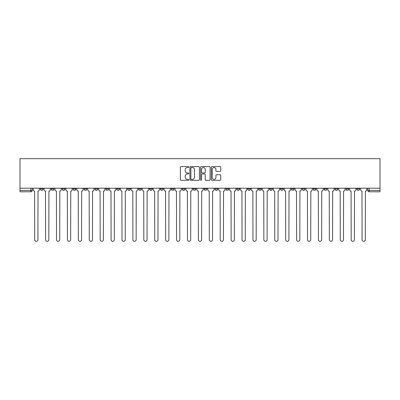 <?xml version="1.0" encoding="UTF-8"?>
<svg xmlns="http://www.w3.org/2000/svg" width="400" height="400" viewBox="0 0 400 400"><rect width="100%" height="100%" fill="white"/><g stroke="black" fill="none" stroke-linecap="round" stroke-linejoin="round"><path stroke-width="0.6" d="M188.805 167.065A0.48 0.48 0 0 0 188.325 166.585L181.03 166.585A0.685 0.685 0 0 0 180.345 167.27L180.345 179.63A0.685 0.685 0 0 0 181.03 180.32L188.325 180.32A0.48 0.48 0 0 0 188.805 179.835A0.48 0.48 0 0 0 188.325 179.355L187.38 179.355A2.195 2.195 0 0 1 185.185 177.16L185.185 176.13A2.195 2.195 0 0 1 187.38 173.93L188.325 173.93A0.48 0.48 0 0 0 188.805 173.45A0.48 0.48 0 0 0 188.325 172.97L187.38 172.97A2.195 2.195 0 0 1 185.185 170.775L185.185 169.745A2.195 2.195 0 0 1 187.38 167.545L188.325 167.545A0.48 0.48 0 0 0 188.805 167.065M335.015 188.21L335.015 188.98L337.815 188.98A1.4 1.4 0 0 1 336.415 190.38A1.4 1.4 0 0 1 335.015 188.98L335.015 188.21M324.105 188.21L324.105 188.98L326.9 188.98A1.4 1.4 0 0 1 325.505 190.38A1.4 1.4 0 0 1 324.105 188.98L324.105 188.21M258.625 188.21L258.625 188.98L261.42 188.98A1.4 1.4 0 0 1 260.025 190.38A1.4 1.4 0 0 1 258.625 188.98L258.625 188.21M247.71 188.21L247.71 188.98L250.51 188.98A1.4 1.4 0 0 1 249.11 190.38A1.4 1.4 0 0 1 247.71 188.98L247.71 188.21M236.8 188.21L236.8 188.98L239.595 188.98A1.4 1.4 0 0 1 238.195 190.38A1.4 1.4 0 0 1 236.8 188.98L236.8 188.21M214.97 188.21L214.97 188.98L217.77 188.98A1.4 1.4 0 0 1 216.37 190.38A1.4 1.4 0 0 1 214.97 188.98L214.97 188.21M193.145 188.98L193.145 188.21L193.145 188.98A1.4 1.4 0 0 0 194.545 190.38A1.4 1.4 0 0 1 193.145 188.98L195.94 188.98A1.4 1.4 0 0 1 194.545 190.38A1.4 1.4 0 0 0 195.94 188.98L195.94 188.21L195.94 188.98M182.23 188.98L182.23 188.21L182.23 188.98A1.4 1.4 0 0 0 183.63 190.38A1.4 1.4 0 0 1 182.23 188.98L185.03 188.98A1.4 1.4 0 0 1 183.63 190.38M171.32 188.98L171.32 188.21L171.32 188.98A1.4 1.4 0 0 0 172.715 190.38A1.4 1.4 0 0 1 171.32 188.98L174.115 188.98A1.4 1.4 0 0 1 172.715 190.38A1.4 1.4 0 0 0 174.115 188.98L174.115 188.21L174.115 188.98M160.405 188.21L160.405 188.98L163.2 188.98A1.4 1.4 0 0 1 161.805 190.38A1.4 1.4 0 0 1 160.405 188.98L160.405 188.21M149.49 188.21L149.49 188.98L152.29 188.98A1.4 1.4 0 0 1 150.89 190.38A1.4 1.4 0 0 1 149.49 188.98L149.49 188.21M138.58 188.21L138.58 188.98L141.375 188.98A1.4 1.4 0 0 1 139.975 190.38A1.4 1.4 0 0 1 138.58 188.98L138.58 188.21M127.665 188.98L127.665 188.21L127.665 188.98A1.4 1.4 0 0 0 129.065 190.38A1.4 1.4 0 0 1 127.665 188.98L130.46 188.98A1.4 1.4 0 0 1 129.065 190.38M105.84 188.98L105.84 188.21L105.84 188.98A1.4 1.4 0 0 0 107.235 190.38A1.4 1.4 0 0 1 105.84 188.98L108.635 188.98A1.4 1.4 0 0 1 107.235 190.38A1.4 1.4 0 0 0 108.635 188.98L108.635 188.21L108.635 188.98M94.925 188.98L94.925 188.21L94.925 188.98A1.4 1.4 0 0 0 96.325 190.38A1.4 1.4 0 0 1 94.925 188.98L97.725 188.98A1.4 1.4 0 0 1 96.325 190.38A1.4 1.4 0 0 0 97.725 188.98L97.725 188.21L97.725 188.98M84.01 188.98L84.01 188.21L84.01 188.98A1.4 1.4 0 0 0 85.41 190.38A1.4 1.4 0 0 1 84.01 188.98L86.81 188.98A1.4 1.4 0 0 1 85.41 190.38A1.4 1.4 0 0 0 86.81 188.98L86.81 188.21L86.81 188.98M73.1 188.98L73.1 188.21L73.1 188.98A1.4 1.4 0 0 0 74.495 190.38A1.4 1.4 0 0 1 73.1 188.98L75.895 188.98A1.4 1.4 0 0 1 74.495 190.38M62.185 188.98L62.185 188.21L62.185 188.98A1.4 1.4 0 0 0 63.585 190.38A1.4 1.4 0 0 1 62.185 188.98L64.985 188.98A1.4 1.4 0 0 1 63.585 190.38A1.4 1.4 0 0 0 64.985 188.98L64.985 188.21L64.985 188.98M51.27 188.98L51.27 188.21L51.27 188.98A1.4 1.4 0 0 0 52.67 190.38A1.4 1.4 0 0 1 51.27 188.98L54.07 188.98A1.4 1.4 0 0 1 52.67 190.38A1.4 1.4 0 0 0 54.07 188.98L54.07 188.21L54.07 188.98M220.07 171.425A0.685 0.685 0 0 0 220.755 170.74L220.755 167.27A0.685 0.685 0 0 0 220.07 166.585L211.965 166.585A0.685 0.685 0 0 0 211.28 167.27L211.28 179.63A0.685 0.685 0 0 0 211.965 180.32L220.07 180.32A0.685 0.685 0 0 0 220.755 179.63L220.755 175.445A0.685 0.685 0 0 0 220.07 174.755L216.6 174.755A0.685 0.685 0 0 0 215.915 175.445L215.915 177.52A1.835 1.835 0 0 1 214.075 179.355A1.835 1.835 0 0 1 212.24 177.52L212.24 169.385A1.835 1.835 0 0 1 214.075 167.545A1.835 1.835 0 0 1 215.915 169.385L215.915 170.74A0.685 0.685 0 0 0 216.6 171.425L220.07 171.425M380 188.21L20 188.21L20 158.69L380 158.69L380 191.78L369.155 191.78A1.4 1.4 0 0 1 367.755 190.38L380 190.38M199.4 167.27A0.685 0.685 0 0 0 198.71 166.585L190.61 166.585A0.685 0.685 0 0 0 189.925 167.27L189.925 179.63A0.685 0.685 0 0 0 190.61 180.32L198.71 180.32A0.685 0.685 0 0 0 199.4 179.63L199.4 167.27M201.29 166.585L209.39 166.585A0.685 0.685 0 0 1 210.075 167.27L210.075 179.63A0.685 0.685 0 0 1 209.39 180.32L205.925 180.32A0.685 0.685 0 0 1 205.235 179.63L205.235 174.62A0.685 0.685 0 0 0 204.55 173.93L202.25 173.93A0.685 0.685 0 0 0 201.56 174.62L201.56 179.835A0.48 0.48 0 0 1 201.08 180.32A0.48 0.48 0 0 1 200.6 179.835L200.6 167.27A0.685 0.685 0 0 1 201.29 166.585M367.755 188.21L367.755 190.38M32.245 188.21L32.245 190.38L32.245 188.21M30.845 188.21L30.845 191.78L20 191.78L20 190.38L32.245 190.38A1.4 1.4 0 0 1 30.845 191.78A1.4 1.4 0 0 0 32.245 190.38M20 188.21L20 190.38M359.64 188.21L359.64 188.98A1.4 1.4 0 0 1 358.245 190.38A1.4 1.4 0 0 1 356.845 188.98L359.64 188.98M356.845 188.21L356.845 188.98M348.73 188.21L348.73 188.98A1.4 1.4 0 0 1 347.33 190.38A1.4 1.4 0 0 1 345.93 188.98L348.73 188.98M345.93 188.21L345.93 188.98M337.815 188.21L337.815 188.98M326.9 188.21L326.9 188.98L326.9 188.21M315.99 188.21L315.99 188.98A1.4 1.4 0 0 1 314.59 190.38A1.4 1.4 0 0 1 313.19 188.98L315.99 188.98M313.19 188.21L313.19 188.98M305.075 188.21L305.075 188.98A1.4 1.4 0 0 1 303.675 190.38A1.4 1.4 0 0 1 302.275 188.98L305.075 188.98M302.275 188.21L302.275 188.98M294.16 188.21L294.16 188.98A1.4 1.4 0 0 1 292.765 190.38A1.4 1.4 0 0 1 291.365 188.98L294.16 188.98M291.365 188.21L291.365 188.98M283.25 188.21L283.25 188.98A1.4 1.4 0 0 1 281.85 190.38A1.4 1.4 0 0 1 280.45 188.98L283.25 188.98M280.45 188.21L280.45 188.98M272.335 188.21L272.335 188.98A1.4 1.4 0 0 1 270.935 190.38A1.4 1.4 0 0 1 269.54 188.98L272.335 188.98M269.54 188.21L269.54 188.98M261.42 188.21L261.42 188.98A1.4 1.4 0 0 1 260.025 190.38M250.51 188.21L250.51 188.98M239.595 188.98L239.595 188.21L239.595 188.98A1.4 1.4 0 0 1 238.195 190.38M228.68 188.21L228.68 188.98A1.4 1.4 0 0 1 227.285 190.38A1.4 1.4 0 0 1 225.885 188.98A1.4 1.4 0 0 0 227.285 190.38A1.4 1.4 0 0 0 228.68 188.98L225.885 188.98L225.885 188.21M217.77 188.98L217.77 188.21L217.77 188.98A1.4 1.4 0 0 1 216.37 190.38M206.855 188.21L206.855 188.98A1.4 1.4 0 0 1 205.455 190.38A1.4 1.4 0 0 1 204.06 188.98A1.4 1.4 0 0 0 205.455 190.38M204.06 188.21L204.06 188.98L206.855 188.98M185.03 188.21L185.03 188.98L185.03 188.21M163.2 188.98L163.2 188.21L163.2 188.98A1.4 1.4 0 0 1 161.805 190.38M152.29 188.98L152.29 188.21L152.29 188.98A1.4 1.4 0 0 1 150.89 190.38M141.375 188.98L141.375 188.21L141.375 188.98A1.4 1.4 0 0 1 139.975 190.38M130.46 188.21L130.46 188.98L130.46 188.21M119.55 188.98L119.55 188.21L119.55 188.98A1.4 1.4 0 0 1 118.15 190.38A1.4 1.4 0 0 1 116.75 188.98L119.55 188.98A1.4 1.4 0 0 1 118.15 190.38M116.75 188.21L116.75 188.98M75.895 188.21L75.895 188.98L75.895 188.21M43.155 188.21L43.155 188.98A1.4 1.4 0 0 1 41.755 190.38A1.4 1.4 0 0 1 40.36 188.98A1.4 1.4 0 0 0 41.755 190.38A1.4 1.4 0 0 0 43.155 188.98L43.155 188.21M40.36 188.21L40.36 188.98L43.155 188.98M191.365 167.545A0.48 0.48 0 0 0 190.885 168.025L190.885 178.875A0.48 0.48 0 0 0 191.365 179.355L192.36 179.355A2.195 2.195 0 0 0 194.56 177.16L194.56 169.745A2.195 2.195 0 0 0 192.36 167.545L191.365 167.545M205.235 169.415A1.835 1.835 0 0 0 203.4 167.58A1.835 1.835 0 0 0 201.56 169.415L201.56 172.285A0.685 0.685 0 0 0 202.25 172.97L204.55 172.97A0.685 0.685 0 0 0 205.235 172.285L205.235 169.415M33.185 188.21L33.185 189.68A1.4 1.4 0 0 0 34.585 191.08L34.69 239.7A1.61 1.61 0 0 0 36.3 241.31A1.61 1.61 0 0 0 37.91 239.7L38.015 191.08A1.4 1.4 0 0 0 39.415 189.68L39.415 188.21M44.1 188.21L44.1 189.68A1.4 1.4 0 0 0 45.5 191.08L45.605 239.7A1.61 1.61 0 0 0 47.215 241.31A1.61 1.61 0 0 0 48.82 239.7L48.925 191.08A1.4 1.4 0 0 0 50.325 189.68L50.325 188.21M55.015 188.21L55.015 189.68A1.4 1.4 0 0 0 56.415 191.08L56.52 239.7A1.61 1.61 0 0 0 58.125 241.31A1.61 1.61 0 0 0 59.735 239.7L59.84 191.08A1.4 1.4 0 0 0 61.24 189.68L61.24 188.21M65.925 188.21L65.925 189.68A1.4 1.4 0 0 0 67.325 191.08L67.43 239.7A1.61 1.61 0 0 0 69.04 241.31A1.61 1.61 0 0 0 70.65 239.7L70.755 191.08A1.4 1.4 0 0 0 72.155 189.68L72.155 188.21M76.84 188.21L76.84 189.68A1.4 1.4 0 0 0 78.24 191.08L78.345 239.7A1.61 1.61 0 0 0 79.955 241.31A1.61 1.61 0 0 0 81.56 239.7L81.665 191.08A1.4 1.4 0 0 0 83.065 189.68L83.065 188.21M87.755 188.21L87.755 189.68A1.4 1.4 0 0 0 89.155 191.08L89.26 239.7A1.61 1.61 0 0 0 90.865 241.31A1.61 1.61 0 0 0 92.475 239.7L92.58 191.08A1.4 1.4 0 0 0 93.98 189.68L93.98 188.21M98.665 188.21L98.665 189.68A1.4 1.4 0 0 0 100.065 191.08L100.17 239.7A1.61 1.61 0 0 0 101.78 241.31A1.61 1.61 0 0 0 103.39 239.7L103.495 191.08A1.4 1.4 0 0 0 104.895 189.68L104.895 188.21M109.58 188.21L109.58 189.68A1.4 1.4 0 0 0 110.98 191.08L111.085 239.7A1.61 1.61 0 0 0 112.695 241.31A1.61 1.61 0 0 0 114.3 239.7L114.405 191.08A1.4 1.4 0 0 0 115.805 189.68L115.805 188.21M120.495 188.21L120.495 189.68A1.4 1.4 0 0 0 121.895 191.08L122 239.7A1.61 1.61 0 0 0 123.605 241.31A1.61 1.61 0 0 0 125.215 239.7L125.32 191.08A1.4 1.4 0 0 0 126.72 189.68L126.72 188.21M131.405 188.21L131.405 189.68A1.4 1.4 0 0 0 132.805 191.08L132.91 239.7A1.61 1.61 0 0 0 134.52 241.31A1.61 1.61 0 0 0 136.13 239.7L136.235 191.08A1.4 1.4 0 0 0 137.635 189.68L137.635 188.21M142.32 188.21L142.32 189.68A1.4 1.4 0 0 0 143.72 191.08L143.825 239.7A1.61 1.61 0 0 0 145.435 241.31A1.61 1.61 0 0 0 147.04 239.7L147.145 191.08A1.4 1.4 0 0 0 148.545 189.68L148.545 188.21M153.235 188.21L153.235 189.68A1.4 1.4 0 0 0 154.635 191.08L154.74 239.7A1.61 1.61 0 0 0 156.345 241.31A1.61 1.61 0 0 0 157.955 239.7L158.06 191.08A1.4 1.4 0 0 0 159.46 189.68L159.46 188.21M164.145 188.21L164.145 189.68A1.4 1.4 0 0 0 165.545 191.08L165.65 239.7A1.61 1.61 0 0 0 167.26 241.31A1.61 1.61 0 0 0 168.87 239.7L168.975 191.08A1.4 1.4 0 0 0 170.375 189.68L170.375 188.21M175.06 188.21L175.06 189.68A1.4 1.4 0 0 0 176.46 191.08L176.565 239.7A1.61 1.61 0 0 0 178.175 241.31A1.61 1.61 0 0 0 179.78 239.7L179.885 191.08A1.4 1.4 0 0 0 181.285 189.68L181.285 188.21M185.975 188.21L185.975 189.68A1.4 1.4 0 0 0 187.375 191.08L187.48 239.7A1.61 1.61 0 0 0 189.085 241.31A1.61 1.61 0 0 0 190.695 239.7L190.8 191.08A1.4 1.4 0 0 0 192.2 189.68L192.2 188.21M196.885 188.21L196.885 189.68A1.4 1.4 0 0 0 198.285 191.08L198.39 239.7A1.61 1.61 0 0 0 200 241.31A1.61 1.61 0 0 0 201.61 239.7L201.715 191.08A1.4 1.4 0 0 0 203.115 189.68L203.115 188.21M207.8 188.21L207.8 189.68A1.4 1.4 0 0 0 209.2 191.08L209.305 239.7A1.61 1.61 0 0 0 210.915 241.31A1.61 1.61 0 0 0 212.52 239.7L212.625 191.08A1.4 1.4 0 0 0 214.025 189.68L214.025 188.21M218.715 188.21L218.715 189.68A1.4 1.4 0 0 0 220.115 191.08L220.22 239.7A1.61 1.61 0 0 0 221.825 241.31A1.61 1.61 0 0 0 223.435 239.7L223.54 191.08A1.4 1.4 0 0 0 224.94 189.68L224.94 188.21M229.625 188.21L229.625 189.68A1.4 1.4 0 0 0 231.025 191.08L231.13 239.7A1.61 1.61 0 0 0 232.74 241.31A1.61 1.61 0 0 0 234.35 239.7L234.455 191.08A1.4 1.4 0 0 0 235.855 189.68L235.855 188.21M240.54 188.21L240.54 189.68A1.4 1.4 0 0 0 241.94 191.08L242.045 239.7A1.61 1.61 0 0 0 243.655 241.31A1.61 1.61 0 0 0 245.26 239.7L245.365 191.08A1.4 1.4 0 0 0 246.765 189.68L246.765 188.21M251.455 188.21L251.455 189.68A1.4 1.4 0 0 0 252.855 191.08L252.96 239.7A1.61 1.61 0 0 0 254.565 241.31A1.61 1.61 0 0 0 256.175 239.7L256.28 191.08A1.4 1.4 0 0 0 257.68 189.68L257.68 188.21M262.365 188.21L262.365 189.68A1.4 1.4 0 0 0 263.765 191.08L263.87 239.7A1.61 1.61 0 0 0 265.48 241.31A1.61 1.61 0 0 0 267.09 239.7L267.195 191.08A1.4 1.4 0 0 0 268.595 189.68L268.595 188.21M273.28 188.21L273.28 189.68A1.4 1.4 0 0 0 274.68 191.08L274.785 239.7A1.61 1.61 0 0 0 276.395 241.31A1.61 1.61 0 0 0 278 239.7L278.105 191.08A1.4 1.4 0 0 0 279.505 189.68L279.505 188.21M284.195 188.21L284.195 189.68A1.4 1.4 0 0 0 285.595 191.08L285.7 239.7A1.61 1.61 0 0 0 287.305 241.31A1.61 1.61 0 0 0 288.915 239.7L289.02 191.08A1.4 1.4 0 0 0 290.42 189.68L290.42 188.21M295.105 188.21L295.105 189.68A1.4 1.4 0 0 0 296.505 191.08L296.61 239.7A1.61 1.61 0 0 0 298.22 241.31A1.61 1.61 0 0 0 299.83 239.7L299.935 191.08A1.4 1.4 0 0 0 301.335 189.68L301.335 188.21M306.02 188.21L306.02 189.68A1.4 1.4 0 0 0 307.42 191.08L307.525 239.7A1.61 1.61 0 0 0 309.135 241.31A1.61 1.61 0 0 0 310.74 239.7L310.845 191.08A1.4 1.4 0 0 0 312.245 189.68L312.245 188.21M316.935 188.21L316.935 189.68A1.4 1.4 0 0 0 318.335 191.08L318.44 239.7A1.61 1.61 0 0 0 320.045 241.31A1.61 1.61 0 0 0 321.655 239.7L321.76 191.08A1.4 1.4 0 0 0 323.16 189.68L323.16 188.21M327.845 188.21L327.845 189.68A1.4 1.4 0 0 0 329.245 191.08L329.35 239.7A1.61 1.61 0 0 0 330.96 241.31A1.61 1.61 0 0 0 332.57 239.7L332.675 191.08A1.4 1.4 0 0 0 334.075 189.68L334.075 188.21M338.76 188.21L338.76 189.68A1.4 1.4 0 0 0 340.16 191.08L340.265 239.7A1.61 1.61 0 0 0 341.875 241.31A1.61 1.61 0 0 0 343.48 239.7L343.585 191.08A1.4 1.4 0 0 0 344.985 189.68L344.985 188.21M349.675 188.21L349.675 189.68A1.4 1.4 0 0 0 351.075 191.08L351.18 239.7A1.61 1.61 0 0 0 352.785 241.31A1.61 1.61 0 0 0 354.395 239.7L354.5 191.08A1.4 1.4 0 0 0 355.9 189.68L355.9 188.21M360.585 188.21L360.585 189.68A1.4 1.4 0 0 0 361.985 191.08L362.09 239.7A1.61 1.61 0 0 0 363.7 241.31A1.61 1.61 0 0 0 365.31 239.7L365.415 191.08A1.4 1.4 0 0 0 366.815 189.68L366.815 188.21M369.155 188.21L369.155 191.78"/></g></svg>

